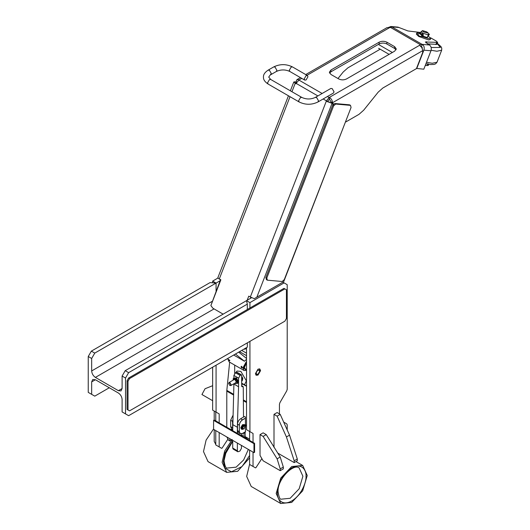 <?xml version="1.0" encoding="UTF-8"?>
<svg xmlns="http://www.w3.org/2000/svg" width="530" height="530" viewBox="0 0 530 530"><rect width="100%" height="100%" fill="white"/><g stroke="black" fill="none" stroke-linecap="round" stroke-linejoin="round"><path stroke-width="0.79" d="M421.794 35.417L421.562 34.039L421.277 34.477L419.945 34.099L420.277 33.655L422.973 33.986L421.562 34.039L421.284 34.616M419.945 34.099L420.277 33.655L419.979 34.132M428.319 33.788L429.426 34.165L428.584 35.59L428.028 35.609M421.979 33.814L422.721 33.807C423.722 35.053 423.463 35.722 421.946 35.808M422.397 35.907L422.006 35.841M421.463 33.834L422.695 33.615L422.562 36.12M428.194 33.012L428.425 34.576L427.915 34.768L422.847 33.211L421.058 31.714L422.642 30.627L426.736 31.886L428.194 33.012L423.675 31.999L422.284 30.72M427.856 44.089L430.519 44.129M128.008 381.255L129.559 378.566L284.875 288.896L283.947 288.36L128.631 378.029L127.074 380.719L127.074 409.418L128.008 409.955L128.008 381.255L127.074 380.719M284.875 288.896L286.432 289.797L286.432 318.49L284.875 321.18L129.559 410.849L128.008 409.955M129.559 378.566L128.631 378.029M266.789 278.058L333.575 105.927L335.702 104.046L350.496 105.371L349.561 104.827L334.768 103.509L332.648 105.391L265.861 277.521L266.431 279.641L267.358 280.178L266.789 278.058L265.861 277.521M350.496 105.371L351.065 107.491L284.279 279.621L282.159 281.503L267.358 280.178M333.575 105.927L332.648 105.391M335.702 104.046L334.768 103.509M427.551 36.828L427.657 37.173L426.716 37.365L421.959 35.835M427.935 35.848L430.724 38.365L430.261 39.564L428.578 39.916L418.726 36.457L416.335 34.165L416.799 32.959L418.481 32.615L420.562 32.986M418.037 34.523L416.799 32.959M430.724 38.365L429.042 38.71L421.277 36.325M241.018 428.326L240.845 427.584L242.475 424.755L243.21 424.537M239.368 431.745L237.506 430.671L237.506 424.126C237.705 421.853 238.738 420.058 240.613 418.746L244.496 416.507L245.423 417.044L245.423 424.523L245.423 418.203L242.475 419.906C240.6 421.217 239.567 423.013 239.368 425.285L239.368 431.745L240.282 433.759L238.414 432.679L237.506 430.671L237.506 424.132L239.368 425.206C239.567 422.927 240.6 421.131 242.475 419.826L245.423 418.124M240.282 433.759L242.475 433.54L245.423 431.837L245.423 427.087L245.423 431.751L242.475 433.454L240.282 433.673L239.368 431.658L239.368 425.206M232.842 419.522L232.696 428.757M232.968 415.394L230.669 420.184L230.669 426.723L230.669 420.27L232.537 421.343L232.842 419.614M237.016 372.583L236.459 372.192L235.459 372.762L233.909 375.452L233.909 378.049M241.117 374.882L241.673 375.273L241.117 374.882L240.123 375.452L235.459 372.762M241.68 385.999L242.634 386.555L241.68 386.39L241.673 375.273M242.236 386.781L241.68 386.39M242.634 386.555L243.257 386.907L243.508 417.077M242.7 386.522L243.257 386.907M233.915 383.76L232.696 430.678M232.71 440.37L232.716 448.082L233.173 449.082L237.831 451.772L237.374 450.772L237.367 443.06M241.408 435.706L241.455 433.931M241.415 445.399L241.415 448.433L239.865 451.123L237.831 451.772M237.354 433.368L237.347 427.273L232.69 424.583M237.347 427.273L238.573 386.748L233.915 384.058M238.573 386.748L238.566 378.142L240.123 375.452M244.012 425.12L244.356 425.318M243.727 428.955L242.203 428.922L242.806 426.133L244.41 425.219L242.561 425.994L241.958 428.777L242.349 429.088M244.661 425.365L245.105 426.564M243.27 426.537L244.959 426.12L245.118 426.729L243.873 428.883L242.786 428.77L243.27 426.537M246.516 370.384L244.032 370.496L242.879 367.933L246.516 361.301M228.066 358.287L227.966 359.333L229.126 361.884L244.032 370.496M229.848 360.393L229.304 360.791L229.848 360.393L228.609 359.678L229.834 360.407L229.675 360.791M241.435 367.714L241.223 366.442M241.018 366.859L242.256 367.575L241.567 367.833M228.013 358.313L227.966 359.333M246.516 370.337L243.502 367.939L246.516 362.063M246.132 369.317L245.224 369.152L244.429 367.396L246.516 363.163M234.697 373.438L234.704 365.104M246.516 358.432L238.685 352.152M235.446 354.027L244.443 361.241L246.516 359.294M233.697 355.034L244.443 361.241M258.004 374.273L258.004 374.273C255.606 374.22 255.606 372.789 258.011 369.966L259.872 371.046L258.004 374.273L255.791 374.882M259.289 368.814L259.872 371.046M241.68 384.349L244.747 384.343L246.337 380.832L240.898 371.417L237.056 371.033L235.804 372.563M228.669 383.442L229.026 382.527L229.901 382.614L231.146 384.76L230.782 385.568L229.722 385.376L228.662 383.541L229.715 382.932C231.08 384.535 231.08 385.343 229.715 385.37L229.715 385.37M241.673 376.174L242.826 378.387L242.29 380.692L241.66 381.057L242.197 378.751L241.673 378.168M242.826 378.387L242.197 378.751M234.114 379.586L234.995 379.666L236.241 381.819L235.87 382.627M233.286 378.413L235.936 377.87L237.95 380.381L238.136 381.62L237.957 383.071L237.321 383.435L237.321 380.745L235.3 378.234L233.286 378.413L233.114 380.162M234.956 383.157L236.797 382.143C235.598 378.764 234.399 378.075 233.193 380.063L233.2 380.109M234.836 383.223L235.307 383.614L237.321 383.435M237.95 380.381L237.321 380.745M235.936 377.87L235.3 378.234M245.324 426.319L245.324 426.862M245.012 426.14L245.012 426.683M245.324 424.921L245.324 425.464L245.324 424.921M245.012 424.742L245.012 425.279M243.793 428.929L241.879 429.466L241.309 428.207L243.25 424.848L245.483 424.762L242.939 424.669L240.998 428.028L241.733 429.36M244.463 424.636L244.807 424.848M244.833 426.445L245.86 425.855L244.522 426.266M245.794 424.941L245.105 424.669L245.86 425.312L244.833 425.908M243.363 425.305L244.416 425.199M245.86 425.855L244.807 427.538M241.799 366.363L242.058 367.9M242.197 367.423L241.077 367.018L241.647 366.309L241.23 366.879M241.6 366.548L241.899 367.674M242.005 367.35L241.269 367.085L241.461 366.495L241.077 367.018M241.614 366.694L241.269 367.085M229.145 360.705L228.761 359.698M228.655 359.936L229.397 360.367L229.093 360.844L229.576 360.831M228.98 360.552L229.397 360.314M228.953 360.764L228.556 359.512L229.503 360.075L229.344 360.877M245.397 348.276L244.946 349.197L243.919 349.131M244.754 348.647L243.999 349.084M260.568 370.642L258.004 375.081L256.195 375.26L255.447 373.597L258.004 369.158L259.819 368.979L260.568 370.642M287.207 429.956L287.207 424.875L286.75 423.867L283.683 422.099M279.442 413.904L279.442 404.244L279.893 402.714L286.75 390.842L287.207 389.311L287.207 284.683L284.1 282.887L249.928 302.617L249.928 307.996M249.928 341.353L249.928 431.658L253.035 433.454L253.035 442.424M253.035 452.103L253.035 466.453L255.52 467.891L255.95 467.639L261.866 458.609M253.035 466.453L249.617 464.479L249.617 450.136M249.617 440.45L249.617 431.48L253.035 433.454M249.928 431.658L246.516 429.691L246.516 347.634M249.928 302.617L246.516 300.642L251.644 297.681M217.929 278.051L212.656 281.099L216.074 283.066L220.102 280.741M284.1 282.887L282.854 282.172M216.074 365.21L216.074 412.115L219.175 413.904L219.175 422.874M219.175 432.559L219.175 446.903L221.666 448.34L222.09 448.095L227.946 439.132M216.074 283.066L216.074 291.136L216.074 283.066L210.046 282.603L91.352 351.132L94.771 353.099L216.074 283.066M212.656 281.099L212.656 282.735M212.656 367.184L212.656 410.141L216.074 412.115M219.175 446.903L215.763 444.935L215.763 430.585M215.763 420.9L215.763 411.936L219.175 413.904M249.617 464.187L246.669 476.41L251.22 486.46L280.728 503.5L276.176 493.443L280.728 478.139L291.712 466.546L302.69 465.453L307.241 475.509L302.69 490.82L291.712 502.413L280.728 503.5M213.59 428.936L206.11 440.085L203.494 451.56L208.038 461.617L226.681 472.376L222.13 462.326L224.674 451.023L231.974 439.946M249.617 457.893L237.659 471.289L226.681 472.376M242.508 433.52L245.118 433.321M109.293 387.761L94.771 396.142L88.245 392.379L88.245 356.511L91.352 351.132M88.245 356.511L91.663 358.485L94.771 353.099M91.663 394.353L91.663 381.885L92.757 379.473L95.393 379.732L118.376 393.008C120.628 394.578 121.867 396.731 122.105 399.461L122.105 411.929L125.524 413.897L125.524 378.029L122.105 376.055L122.105 388.523L121.012 390.935L118.376 390.676L95.393 377.4C93.141 375.83 91.902 373.676 91.663 370.947L91.663 358.485M247.325 309.5L247.325 304.121L246.516 300.642L125.212 370.675L122.105 376.055M125.524 378.029L128.631 372.65L125.212 370.675M125.524 413.897L128.631 415.692L247.325 347.163L247.325 342.864M247.325 304.121L128.631 372.65M277.11 458.834L280.218 468.878L280.218 470.667L263.132 460.802L260.025 455.422L260.025 434.62L263.132 436.415L277.11 458.834L280.218 457.039L266.239 434.62L263.132 436.415M280.218 468.878L283.325 467.082L280.218 457.039M266.239 434.62L263.132 432.825L260.025 434.62M283.325 467.082L283.325 468.878L280.218 470.667M274.003 447.353L274.003 414.354L277.11 416.149L286.432 436.952L294.196 460.802L294.196 462.597L277.773 453.117M294.196 460.802L297.303 459.013L289.539 435.156L286.432 436.952M289.539 435.156L280.218 414.354L277.11 416.149M280.218 414.354L277.11 412.559L274.003 414.354M297.303 459.013L297.303 460.802L294.196 462.597M215.763 444.299L214.206 441.45L214.206 429.691M214.206 411.035L214.206 420.005L213.59 420.363L253.969 443.676L253.969 452.647L213.59 429.333L213.59 420.363M212.656 400.72L201.937 394.532L205.057 388.735L212.656 385.694M241.037 428.439L240.845 427.664L242.992 424.636M232.696 428.843L232.537 421.343M232.537 421.257L230.669 420.27M232.537 427.796L230.669 426.723L231.583 428.737L232.696 429.38M253.969 443.676L254.592 443.318L214.206 420.005M254.592 443.318L254.592 452.289L253.969 452.647M315.323 97.414L316.635 97.547L318.503 100.773L317.954 101.979L333.489 93.015L334.032 91.809L332.171 88.583L330.852 88.45L315.323 97.414C310.812 99.488 306.307 99.488 301.802 97.414L270.737 79.48L269.425 79.613L267.557 82.839L268.107 84.045C264.841 81.878 263.291 79.56 263.443 77.102C263.291 74.644 264.841 72.325 268.107 70.159L273.699 66.926L275.017 67.058L276.879 70.285L276.329 71.49C280.84 69.417 285.345 69.417 289.85 71.49L289.3 70.285L291.169 67.058L292.487 66.926C286.22 63.891 279.959 63.891 273.699 66.926M307.943 76.744L306.075 79.97L304.757 80.103L304.213 78.897L306.075 75.664L307.393 75.538L307.943 76.744M425.265 65.488L428.339 65.409L428.75 64.349M250.909 298.112L251.16 297.456M329.428 99.13L330.978 101.82L332.529 102.721C332.337 100.442 331.296 98.646 329.428 97.341L329.428 99.13L327.613 101.382L326.268 101.263L326.427 100.866L323.161 98.978M223.13 314.144L212.888 308.228L210.88 305.572L220.646 279.356M296.548 83.448L296.343 82.673L294.793 81.779L293.799 81.984L295.203 83.329L291.95 91.723M295.846 82.773L296.409 82.766M317.887 95.937L296.137 83.376L295.985 83.78L295.203 83.329M247.152 300.278L248.769 296.118L250.319 297.012L326.268 101.263L332.065 103.297L327.613 101.382M250.928 297.343L250.544 298.317M290.016 96.698L219.254 279.078L220.811 279.973L210.88 305.572M219.254 279.078L217.85 277.727L288.446 95.791M296.137 83.376L299.139 79.851L296.939 79.632L296.031 81.646L296.793 82.084M329.587 73.133L330.972 71.788L379.116 43.99C381.706 42.778 384.296 42.778 386.887 43.99L394.651 48.468L396.036 49.82M420.509 46.541L421.555 46.362L422.33 44.361L420.509 44.752L329.117 97.52L326.427 100.866M345.355 122.205L283.735 281.668L254.287 298.668L250.319 297.012M254.287 298.668L256.831 297.197L332.065 103.297L333.191 104.9M338.736 78.957L330.972 74.478L329.362 72.232L330.972 69.993L379.116 42.195C381.706 40.982 384.296 40.982 386.887 42.195L394.651 46.68L396.261 48.919L394.651 51.165L346.501 78.957C343.917 80.169 341.327 80.169 338.736 78.957M305.717 74.571L387.099 27.587L389.292 27.805L392.048 26.871L390.882 26.5L388.444 27.447M283.735 281.668L256.831 297.197M380.176 49.21L347.899 67.847L343.235 71.974L337.974 78.519M427.445 43.851L436.866 44.401L437.641 42.4L436.236 41.055L430.559 37.776M419.581 45.288C421.449 46.6 422.49 48.389 422.682 50.668L422.682 52.53L416.441 68.622L382.839 88.02L378.182 92.154L363.679 110.194L359.015 114.328L345.984 121.854L345.666 121.403M330.978 101.82L331.985 103.251M296.031 81.646L296.588 82.435M416.514 68.436L423.821 69.198L430.969 50.787C431.705 48.257 431.188 46.329 429.413 44.99L425.325 41.963L437.641 42.4M420.747 32.509L407.928 30.945L397.964 27.129L390.882 26.5M421.555 46.362L422.33 49.257M422.682 50.668L332.529 102.721L333.734 104.423M416.739 68.569L423.887 50.158C424.623 47.627 424.106 45.693 422.33 44.361L429.413 44.99M345.58 121.622L345.984 121.854M233.604 394.307L226.827 390.391L229.649 362.189M239.553 351.655L246.516 355.67M226.827 390.391L226.787 391.113L233.584 395.035M246.516 353.172L241.713 350.403M229.742 438.654L229.742 440.986L228.655 440.357L226.787 436.952M226.787 427.266L226.787 391.113M249.617 439.191L245.118 436.594L245.118 432.016M232.696 429.426L230.484 429.399M232.226 439.555L229.742 440.986M232.226 430.406L232.226 429.87L231.756 430.135M232.279 429.24L232.226 429.87M243.012 433.229L245.582 431.844M421.158 34.675L421.694 34.901C421.661 36.623 420.694 36.895 418.793 35.702C417.461 34.112 417.932 33.403 420.204 33.569L420.071 33.569M420.277 33.655L422.675 33.788M421.562 34.039L421.012 33.847M426.504 62.288L432.261 63.262L437.018 62.222L441.675 50.211L436.925 51.251L431.135 50.27M422.45 47.68L421.648 47.395M436.548 42.884L440.403 47.435L431.182 47.528M240.613 418.746L242.475 419.826M237.506 430.585L239.368 431.658M232.537 427.717L230.669 426.637M236.393 372.226L241.051 374.915M241.68 386.383L242.303 386.748M237.374 450.772L232.716 448.082M238.566 378.142L233.909 375.452M241.68 383.163L246.516 385.953M306.002 476.225C306.572 471.071 302.285 462.1 291.712 467.977C281.132 474.31 276.846 488.236 277.422 492.728C276.846 497.889 281.132 506.859 291.712 500.976C302.285 494.649 306.572 480.723 306.002 476.225M299.165 467.983L302.895 476.225L299.165 488.779L290.155 498.286L281.152 499.18C279.966 499.538 278.939 497.087 278.065 491.833C277.163 479.252 293.772 462.975 299.165 467.983M245.118 434.978L241.408 435.269M232.71 440.741L225.157 452.58L223.369 461.603L224.912 468.169L231.431 471.799L242.005 466.566L249.617 455.482M242.283 436.21L245.112 436.859L247.424 439.184M224.879 454.846L232.564 441.543M248.358 449.407L243.628 459.987L236.108 467.168L227.105 468.056C225.919 468.414 224.886 465.969 224.018 460.709L226.396 450.672L232.71 441.397M95.393 379.732L91.663 381.885M91.663 370.947L212.079 301.424M214.047 308.897L95.393 377.4M118.376 390.676L122.105 388.523M237.506 424.212L239.368 425.285M317.954 101.979C311.693 105.013 305.432 105.013 299.165 101.979L298.622 100.773L300.483 97.547L301.802 97.414M270.737 79.48L268.71 77.102L271.287 73.518L269.425 70.285L268.107 70.159M427.929 63.653L427.153 65.654M392.359 52.483L378.38 44.414M296.343 82.673L296.144 83.183M329.117 97.52L327.401 96.526M322.127 93.485L298.827 80.03M394.651 48.468L394.651 46.68M386.887 43.99L386.887 42.195M379.116 43.99L379.116 42.195M330.972 71.788L330.972 69.993M389.292 27.805L307.002 75.313M301.736 78.354L299.139 79.851M420.509 44.752L390.226 27.262M422.065 44.334L391.776 26.851M399.13 27.507L392.048 26.871M436.654 42.605L435.872 44.606M426.067 42.983L426.564 41.704M423.887 50.158L430.969 50.787M246.516 401.76L243.363 399.938M243.369 400.687L246.516 402.502M422.814 35.801L421.694 35.848M421.264 34.165L420.959 34.649M428.425 34.576L427.346 37.358M421.058 31.714L420.317 33.622M441.675 50.211L441.755 48.124L441.02 46.64L437.303 43.268M437.018 62.222L435.66 63.819L434.123 64.415L430.645 64.561L425.908 63.825M236.831 372.179L241.494 374.869M241.68 385.701L243.071 386.509M245.118 426.729L245.118 426.372M246.516 386.251L243.78 384.674M246.516 369.542L244.628 368.449M227.973 358.837L227.542 358.585M229.026 382.527L235.042 379.049M236.4 378.261L237.586 377.579M230.782 385.568L236.797 382.09M238.122 381.322L238.573 381.063M246.516 348.29L244.946 349.197M295.972 461.577L302.69 465.453M231.179 443.06L225.502 452.892M299.165 101.979L268.107 84.045M270.737 74.723L276.329 71.49M289.85 71.49L304.757 80.103M292.487 66.926L307.393 75.538M378.586 48.29L389.106 54.365M293.799 81.984L290.374 90.816M300.444 77.612L296.939 79.632"/></g></svg>
